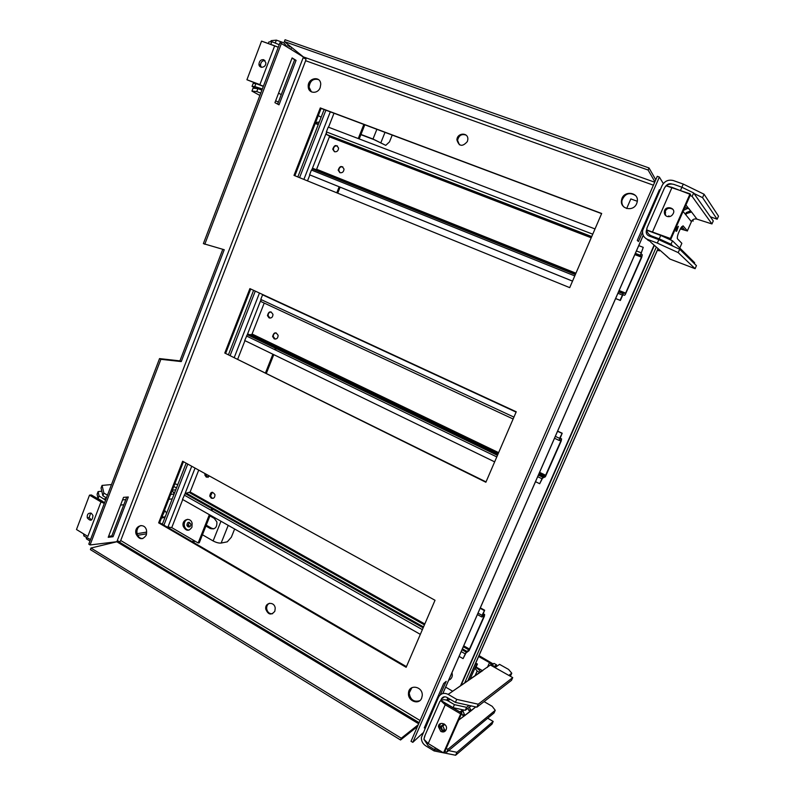 <?xml version="1.0" encoding="UTF-8"?>
<svg xmlns="http://www.w3.org/2000/svg" width="795" height="795" viewBox="0 0 795 795"><rect width="100%" height="100%" fill="white"/><g stroke="black" fill="none" stroke-linecap="round" stroke-linejoin="round"><path stroke-width="1.19" d="M339.882 172.684L338.163 170.15C339.853 165.688 341.81 165.35 344.026 169.126C343.708 171.899 342.327 173.081 339.882 172.684M342.784 166.821C340.389 166.553 339.048 167.755 338.779 170.448L340.041 172.744M334.447 151.706L332.737 149.202C334.407 144.74 336.355 144.382 338.571 148.118C338.263 150.891 336.891 152.083 334.447 151.706M337.418 145.902C334.993 145.584 333.642 146.797 333.363 149.53L334.536 151.746M615.628 298.522L620.04 300.311L623.061 293.703L623.797 293.037L625.427 293.574L641.436 257.143L641.625 256.278L640.343 255.284L643.244 247.344L641.009 253.774L642.29 254.768L641.724 257.351L625.258 294.637L624.522 295.293L622.892 294.766L620.358 300.47L615.618 298.552M595.008 228.93L328.246 127.101L326.367 131.9L326.516 134.464L329.359 135.995L329.408 136.839L316.45 169.673L575.739 273.659M575.699 273.748L313.2 168.47L311.431 170.05L309.573 174.801L572.529 281.102M309.573 174.801L572.519 281.132M638.763 245.635L643.244 247.344M274.196 338.859L272.596 336.524C273.887 332.121 275.726 331.734 278.131 335.351C277.972 338.213 276.67 339.385 274.196 338.859M276.143 332.857C274.186 333.145 273.232 334.397 273.271 336.623L275.279 339.107M269.058 317.881L267.458 315.575C268.73 311.173 270.568 310.756 272.973 314.343C272.824 317.205 271.512 318.378 269.058 317.881M271.095 311.908C269.088 312.157 268.104 313.419 268.144 315.695L270.042 318.109M545.271 476.086L560.833 441.016L560.952 440.321L559.213 440.46L559.581 438.333L562.194 433.225L559.849 439.009L561.588 438.88L561.21 440.986L545.37 476.781L542.578 478.113L539.696 483.718L542.717 477.179L545.271 476.086L539.239 473.174M264.218 303.074L252.085 334.019L251.478 334.616L247.295 334.675L244.691 340.528L494.659 461.865M535.512 481.691L539.696 483.718M516.164 411.939L262.579 294.836L260.78 299.427L261.058 301.603L513.123 418.995M262.579 294.836L516.094 412.108M557.553 431.288L561.807 433.255M557.633 431.119L562.194 433.225M211.241 498.147L209.781 496.12C210.566 491.708 212.285 491.201 214.928 494.579C215.008 497.6 213.776 498.783 211.241 498.147M212.394 492.224L210.516 496.03L211.977 498.058L213.07 498.366M209.691 476.145L206.372 477.179L204.911 475.172L204.911 473.512M205.577 473.88L205.657 475.102L208.101 477.407M469.05 649.972L483.946 616.393L484.016 615.837L481.859 617L482.048 615.32L484.652 610.222L482.466 615.628L484.612 614.465L484.423 616.145L469.11 650.608L465.999 652.943L463.078 658.628L466.158 652.069L469.05 649.972L463.316 646.752M198.72 470.103L190.134 491.996L185.185 493.546L182.482 499.409L420.336 634.37M459.113 656.372L463.078 658.628M480.14 608.284L484.175 610.481M480.319 607.867L484.652 610.222M450.298 679.308L448.857 679.805M451.997 672.64L452.345 675.164C452.097 677.678 450.884 679.337 448.708 680.152M637.292 201.284L630.832 198.919L626.669 208.519M445.657 687.128L452.703 691.233M460.971 685.538L654.374 245.357M464.598 683.044L656.312 247.046M189.071 530.106C186.815 529.997 185.275 528.695 184.43 526.211C183.794 522.822 184.828 520.526 187.531 519.314M191.933 527.254C188.842 531.477 185.96 531.189 183.287 526.389C181.151 519.682 190.482 516.372 192.132 523.289L191.933 527.254M166.801 526.856L171.75 527.612L198.154 542.985L209.363 514.663M211.102 510.261L212.106 507.727M265.52 372.825L272.884 354.212M274.702 349.621L275.607 347.345M336.782 192.807L339.167 186.785M341.572 180.713L341.9 179.879M358.257 138.559L363.852 124.437M198.154 542.985L199.277 542.766L210.218 515.15M211.957 510.748L212.961 508.214M266.404 373.262L273.778 354.649M275.597 350.058L276.501 347.773M337.716 193.185L340.101 187.163M359.211 138.926L364.806 124.795M325.9 110.197L299.566 177.653M255.274 291.109L230.202 355.355M187.759 464.061L163.909 525.167M324.122 109.531L297.827 176.947M253.595 290.324L228.543 354.53M186.159 463.177L162.329 524.253M296.078 60.37L292.103 57.916L274.931 102.664L278.995 104.831L296.078 60.37L291.974 58.234M277.624 104.095L294.607 59.864M113.059 536.734L128.323 497.004L123.543 497.332L108.219 537.301L113.059 536.734L111.807 535.939L126.713 497.123M108.597 536.307L111.807 535.939M159.537 358.595L88.782 544.138L90.054 544.963L160.888 359.31L159.537 358.595L179.928 360.88L222.779 249.322M418.22 724.772L401.286 738.217L90.958 548.033L117.322 541.653L90.054 544.963M401.286 738.217L400.551 739.986L90.401 549.633L90.958 548.033M417.464 726.511L400.551 739.986M158.642 522.852L406.146 667.303L435.024 600.265L182.641 461.249L158.642 522.852L159.666 522.693L406.434 666.637M183.446 461.686L159.666 522.693M224.786 353.05L485.874 482.247L516.233 411.78L249.888 288.615L224.786 353.05L486.023 481.899M250.733 289.002L225.74 353.149M320.286 107.921L294.001 175.387L569.717 287.641L601.676 213.477L320.286 107.921L321.11 108.398L294.875 175.745M601.596 213.636L321.11 108.398M467.361 141.53L467.828 139.552C468.583 132.109 457.085 132.507 456.916 139.89C458.993 146.489 462.481 147.035 467.361 141.53M466.089 135.12C461.656 133.63 458.814 135.379 457.572 140.347L459.401 144.799M146.29 535.115L146.538 530.344C144.611 521.987 133.56 525.942 136.074 534.041C139.224 539.835 142.623 540.193 146.29 535.115M140.954 525.525C137.654 526.916 136.382 529.689 137.118 533.872C138.151 536.943 140.029 538.523 142.762 538.593M320.186 87.549L320.743 84.28C320.623 75.316 307.446 77.93 308.241 86.695C308.291 93.631 317.861 94.347 320.186 87.549M318.467 79.57C313.071 78.367 309.941 80.911 309.086 87.212L311.451 91.912M636.656 203.629L637.173 202.029C639.647 191.963 623.171 189.866 621.591 199.972C619.404 208.866 633.307 212.305 636.656 203.629M635.483 195.49C629.402 191.943 624.9 193.573 621.988 200.36C621.541 202.973 622.197 205.209 623.946 207.058M421.648 698.179L422.234 695.645C423.099 686.065 408.501 683.77 408.481 693.409C407.815 701.19 418.955 705.274 421.648 698.179M411.909 687.635L409.206 692.962C410.28 699.739 413.768 702.323 419.68 700.723M274.841 611.246L275.219 608.205C274.523 601.129 264.566 602.203 265.788 609.199C268.213 614.833 271.234 615.509 274.841 611.246M269.406 603.276C267.368 604.379 266.464 606.257 266.693 608.9C267.527 612.369 269.485 613.979 272.566 613.74M642.519 232.22L638.445 241.531L637.282 240.378L659.413 189.717L659.92 190.502M658.976 190.73L659.701 190.999M425.593 726.709L424.272 727.932L443.709 683.432L446.204 681.335L440.311 694.81M425.633 724.811L426.269 725.169M663.318 183.556L659.373 177.066L657.286 176.301L411.015 741.308L412.804 742.341L422.841 733.02M659.373 177.066L412.804 742.341M179.928 360.88L181.26 361.576L224.24 249.729L203.371 243.628L280.009 42.672L303.819 57.28L284.332 41.559L285.087 39.75L649.018 167.954L648.094 170.021L654.901 181.777M284.332 41.559L648.094 170.021M649.018 167.954L655.776 179.769M204.782 244.274L281.5 43.188M160.888 359.31L181.26 361.576M118.147 540.978L119.797 541.981L120.721 540.501L305.638 60.708L305.956 58.91L304.048 58.234M434.627 749.655L434.07 750.917L425.663 745.79C422.731 743.792 421.3 741.019 421.38 737.472L438.442 697.324C440.659 693.389 443.908 692.415 448.181 694.383L456.728 699.371L478.212 704.211L512.735 677.608L490.376 664.998L448.181 694.383M487.693 718.223L493.188 721.443L491.996 724.126L455.615 755.25L443.55 752.825M443.441 752.805L434.07 750.917M455.615 755.25L456.916 752.308L448.609 750.629M493.188 721.443L456.916 752.308M447.833 697.94L446.82 700.256M480.18 672.073C480.26 670.821 478.819 669.32 475.877 667.562L477.427 664.054L476.463 664.69L475.321 664.044M475.877 667.562L474.913 668.207L476.463 664.69M477.427 664.054L475.738 663.1M447.257 699.252L448.609 700.047M482.883 670.493L479.822 672.56L477.139 671.03L474.913 668.207L470.024 679.308M512.735 677.608L511.523 680.321L476.891 707.182L478.212 704.211M456.728 699.371L455.406 702.382L476.891 707.182M440.668 700.624L441.354 699.044C442.616 696.818 444.455 696.261 446.87 697.384L455.406 702.382M679.695 249.242L696.44 265.659L695.098 268.69L678.205 252.601L679.695 249.242L658.817 239.692L657.326 243.081L647.547 239.384C643.682 237.586 642.072 234.545 642.718 230.262L662.046 185.652C664.59 181.051 668.356 179.352 673.325 180.554L683.273 184.072L704.062 194.228L718.511 216.17L717.15 219.231L710.352 216.777M678.205 252.601L657.326 243.081M668.943 258.087L669.867 259.041L695.098 268.69M664.024 253.784L668.893 258.196M657.445 250.157L659.353 250.882L657.544 249.938M694.015 193.483L702.551 197.637L704.062 194.228M702.551 197.637L717.15 219.231M683.273 184.072L681.881 187.232M646.017 238.609L650.201 241.382L647.667 240.02M658.817 239.692L649.028 235.996C646.832 234.982 645.928 233.263 646.295 230.828L646.693 229.705M666.21 185.623C667.8 183.913 669.678 183.367 671.825 183.983L672.004 184.052M275.309 42.89L276.362 40.138L283.676 42.721L287.204 46.796M270.697 41.767L271.115 40.654L276.362 40.138M310.298 82.521L309.205 85.343M308.599 86.913L308.341 87.589M315.237 123.473L318.239 124.626M260.78 93.085L256.775 91.574L257.908 88.613L253.039 88.205L251.936 91.107L259.885 95.44M256.775 91.574L251.936 91.107M318.388 124.229L315.555 122.668M315.605 122.529L319.232 122.052M289.907 46.985L287.74 45.404M291.189 48.465L291.407 47.889M261.913 90.123L257.908 88.613M111.499 484.553L102.058 485.417L101.054 488.041L102.873 495.772L103.897 493.099L107.444 495.186M102.058 485.417L103.897 493.099M176.48 487.981L173.787 486.47M172.346 490.167L175.774 489.8M173.708 492.363L174.82 492.234M137.942 527.84L136.969 530.354M164.595 511.314L162.2 516.194M163.929 511.751L165.37 511.046L166.612 513.282M165.718 515.567L164.207 517.475L161.464 518.082M189.906 526.697L188.415 525.058L189.28 522.295M187.978 526.767L186.895 525.306C187.362 521.888 188.654 521.441 190.76 523.955C190.889 526.33 189.965 527.274 187.978 526.767M192.668 541.942L193.354 540.193M193.801 542.607L194.487 540.848M89.964 541.027L86.456 538.891L86.178 537.341M86.456 538.891L86.884 537.768M174.284 493.616L172.167 490.614M102.873 495.772L106.431 497.859M255.801 88.434L252.045 86.357L254.768 86.566L262.34 89L260.333 88.662L262.092 89.646L254.768 86.566L255.901 83.584L263.334 86.377L255.901 83.584L254.768 86.566L252.045 86.357L253.158 83.415L255.901 83.584L253.158 83.415L252.045 86.357L255.801 88.434M268.312 43.526L268.919 41.936L271.84 41.658L268.919 41.936L268.312 43.526M270.797 44.411L271.84 41.658L279.224 44.709L271.84 41.658L270.797 44.411M259.895 84.608L246.927 79.748L261.565 41.121L278.27 47.233L274.682 45.802L259.895 84.608L246.927 79.748L261.565 41.121L274.682 45.802L259.895 84.608M263.403 86.218L246.927 79.748L263.403 86.218M263.791 59.705C260.919 59.406 259.299 60.937 258.932 64.306C259.12 68.946 266.375 67.794 265.808 62.636L263.791 59.705C260.919 59.406 259.299 60.937 258.932 64.306C259.12 68.946 266.375 67.794 265.808 62.636L263.791 59.705M264.983 60.539C262.231 60.559 260.73 62.129 260.482 65.23L261.316 67.327L260.482 65.23C260.73 62.129 262.231 60.559 264.983 60.539M392.213 135.08L389.49 141.878L385.754 145.366L373.004 139.016L360.98 134.454L373.004 139.016L385.754 145.366L374.127 139.672L360.9 134.653L374.127 139.672L385.754 145.366L389.49 141.878L392.213 135.08M209.92 515.895L214.262 518.36L216.876 521.898C217.154 527.492 214.938 529.699 210.238 528.506L205.905 526.032L210.238 528.506C214.938 529.699 217.154 527.492 216.876 521.898L214.262 518.36L209.92 515.895M211.659 528.258L206.253 525.167L211.659 528.258L210.238 528.506L213.825 528.854L211.659 528.258M83.515 533.803L83.882 535.939L90.521 539.576L83.882 535.939L84.479 534.389L83.882 535.939L83.515 533.803M175.307 483.956L177.782 484.662L175.307 483.956M97.079 494.252L98.093 491.598L101.81 491.231L98.093 491.598L99.077 495.981L98.093 491.598L97.079 494.252L98.063 498.654L99.077 495.981L105.546 500.184L99.077 495.981L98.063 498.654L97.079 494.252M102.992 501.566L98.063 498.654L102.992 501.566M87.838 536.426L76.489 529.52L89.507 495.156L104.304 503.424L100.985 501.913L87.838 536.426L76.489 529.52L89.507 495.156L100.985 501.913L87.838 536.426M104.572 502.718L91.395 494.967L89.507 495.156L91.395 494.967L104.572 502.718M91.375 513.302C88.325 512.705 86.963 514.216 87.271 517.843C90.55 521.619 92.439 520.834 92.955 515.468L91.375 513.302C88.325 512.705 86.963 514.216 87.271 517.843C90.55 521.619 92.439 520.834 92.955 515.468L91.375 513.302M90.69 513.004L89.159 517.595L91.435 520.029L89.159 517.595L90.69 513.004M237.437 522.007L237.099 522.842L237.437 522.007M234.634 529.003L231.355 537.201L227.281 541.832L221.149 543.055C218.903 543.283 216.23 542.578 213.13 540.938L202.447 534.767L213.13 540.938C216.23 542.578 218.903 543.283 221.149 543.055L227.281 541.832L231.355 537.201L234.634 529.003M189.031 527.015L187.163 525.932L189.031 527.015M494.351 666.776L496.607 664.849L494.401 666.389L491.787 664.918L491.479 665.624L494.013 663.388L491.787 664.918L494.401 666.389L494.092 667.094L496.607 664.849L494.013 663.388L496.607 664.849L494.351 666.776M476.106 667.045L482.565 670.712L476.106 667.045M499.548 664.362L508.591 669.44L511.771 673.206L508.85 675.412L511.771 673.206L510.579 675.869L511.771 673.206L508.591 669.44L499.548 664.362L494.967 667.591L499.548 664.362M469.09 705.443L466.576 707.341L454.442 704.638L447.833 700.763C445.448 699.451 443.143 699.361 440.927 700.484L453.11 707.659L454.442 704.638L447.833 700.763C445.448 699.451 443.143 699.361 440.927 700.484L439.903 701.389L440.927 700.484L453.11 707.659L454.442 704.638L466.576 707.341L465.254 710.342L453.11 707.659L465.254 710.342L466.576 707.341L469.09 705.443M471.107 705.89L465.254 710.342L471.107 705.89M471.097 710.521L469.318 707.252L470.362 709.329L469.04 710.621L470.362 709.329L471.117 710.79L458.715 720.091L464.121 715.917L462.62 715.271L464.896 715.599L462.561 709.985L461.507 712.867L461.488 711.833L460.722 712.409L462.561 709.985L459.947 711.952L462.561 709.985L462.988 710.988L461.845 710.839L462.988 710.988L464.141 714.099L462.779 715.43L464.141 714.099L464.886 715.331L470.362 711.088L468.891 710.462L471.117 710.79L475.748 706.934L471.097 710.521M492.184 706.318L484.076 701.617L492.184 706.318L495.245 710.303L494.073 712.936L446.81 752.12L494.073 712.936L495.245 710.303L492.184 706.318M448.122 749.148L446.81 752.12L444.763 751.712L446.81 752.12L448.122 749.148L495.245 710.303L448.122 749.148L446.075 748.741L448.122 749.148M435.412 747.916L434.646 749.665L440.092 750.768L434.646 749.665L428.127 745.69L423.924 739.27L425.196 734.968L439.844 701.478L440.798 700.673L461.816 713.055L460.693 713.91L443.521 752.855L428.227 743.544L423.914 739.261L424.609 736.309L439.844 701.478L440.798 700.673L461.816 713.055L444.693 751.881L443.521 752.855L428.227 743.544L423.914 739.261L428.127 745.69L434.646 749.665L435.412 747.916M444.952 730.724L442.507 725.11L441.305 727.405L442.666 730.863L441.334 727.077L439.953 728.131L442.507 725.11L439.685 727.236L442.507 725.11L442.994 726.123L441.772 725.964L442.994 726.123L444.206 729.413L442.716 730.873L444.206 729.413L444.952 730.724L446.194 729.77L444.952 730.724M467.838 708.375L468.891 710.462L467.838 708.375M461.637 713.463L462.62 715.271L461.637 713.463M424.749 735.971L425.087 735.206L424.749 735.971M445.22 704.787L440.798 700.673L445.22 704.787L460.693 713.91L443.521 752.855L444.693 751.881L461.816 713.055L460.693 713.91L445.22 704.787L428.227 743.544L445.22 704.787M439.605 702.015L439.844 701.478L439.605 702.015M440.798 731.42C443.63 732.652 445.518 731.728 446.472 728.647C447.456 723.589 438.562 720.926 438.433 726.729L440.798 731.42C443.63 732.652 445.518 731.728 446.472 728.647C447.456 723.589 438.562 720.926 438.433 726.729L440.798 731.42M441.97 730.516L445.578 730.784L441.97 730.516L439.615 725.845L441.97 730.516M440.549 723.609L439.615 725.845L440.549 723.609M479.037 655.617L493.188 663.954L479.037 655.617M478.64 656.501L489.511 662.623L491.906 664.839L489.511 662.623L487.405 667.373L489.511 662.623L478.64 656.501M681.852 243.32L677.37 238.709C677.042 236.413 678.294 232.697 681.126 227.549L683.054 225.83L687.446 230.977L680.321 228.92L687.446 230.977L683.054 225.83L681.126 227.549C678.294 232.697 677.042 236.413 677.37 238.709L681.852 243.32L679.775 248.01L681.852 243.32M665.554 212.116L665.137 214.6L665.554 212.116L664.878 212.543L665.554 212.116M668.933 215.852L668.973 216.687L668.933 215.852L668.009 216.657L668.933 215.852M678.364 226.287L676.813 230.957C675.492 232.09 675.74 230.789 677.539 227.022L678.364 226.287L676.813 230.957C675.492 232.09 675.74 230.789 677.539 227.022L678.364 226.287M693.19 221.08L692.405 220.106L693.19 221.08L692.833 219.758L693.19 221.08L692.018 220.642L693.19 221.08M691.352 221.586L691.352 221.586C692.614 219.331 694.472 218.526 696.937 219.142L711.942 223.942L713.274 220.94L693.647 192.956L681.901 187.242L674.2 184.51C671.427 183.615 668.754 183.993 666.18 185.642L666.866 185.891L666.18 185.642L665.336 186.626L666.18 185.642C668.754 183.993 671.427 183.615 674.2 184.51L681.901 187.242L680.51 190.412L681.901 187.242L693.647 192.956L692.127 196.405L690.159 195.441L692.127 196.405L693.647 192.956L713.274 220.94L711.942 223.942L692.127 196.405L711.942 223.942L696.937 219.142C694.472 218.526 692.614 219.331 691.342 221.586L685.558 214.491L686.92 213.448L691.58 211.997L696.937 219.142L691.66 212.136L690.179 212.116L690.229 211.351L690.179 212.116L686.92 213.448L686.155 212.702L686.92 213.448L685.558 214.491L691.342 221.586M681.742 226.655L684.455 229.795L680.47 228.652L684.455 229.795L681.742 226.655M688.718 208.578L691.66 212.136L689.513 211.271L686.244 212.603L685.558 214.491L686.244 212.603L689.513 211.271L691.173 211.738L688.877 208.548L687.367 208.538L688.718 208.578M688.381 208.141L686.681 207.654L684.545 208.181L686.681 207.654L688.381 208.141L685.946 205.001L688.381 208.141M683.571 210.377L687.367 208.538L687.417 207.743L687.367 208.538L683.571 210.377M664.362 188.236L664.054 188.932L664.362 188.236M694.661 262.728L694.293 263.552L694.661 262.728L672.51 240.835L671.01 244.234L673.067 246.202L671.01 244.234L659.224 238.838L671.01 244.234L672.51 240.835L694.661 262.728M660.725 235.419L659.224 238.838L651.632 235.976C648.968 234.883 647.329 232.945 646.703 230.162L660.725 235.419L672.51 240.835L660.725 235.419L659.224 238.838L651.632 235.976C648.968 234.883 647.329 232.945 646.703 230.162L646.842 228.533L646.703 230.162L660.725 235.419M647.11 227.668L647.359 227.102L647.11 227.668M672.033 187.391L666.081 185.782L664.471 187.978L666.081 185.782L690.07 193.821L670.374 238.48L646.752 229.964L647.031 227.847L664.471 187.978L647.031 227.847L646.752 229.964L670.93 239.027L646.752 229.964L670.93 239.027L670.374 238.48L690.07 193.821L690.567 194.507L670.93 239.027L690.567 194.507L672.033 187.391L652.566 231.802L672.033 187.391M667.075 216.419C670.016 217.174 672.173 216.002 673.544 212.901C675.482 207.445 665.206 205.349 664.401 211.341C664.143 213.954 665.027 215.644 667.075 216.419C670.016 217.174 672.173 216.002 673.544 212.901C675.482 207.445 665.206 205.349 664.401 211.341C664.143 213.954 665.027 215.644 667.075 216.419M672.918 209.363C669.142 207.336 666.488 208.201 664.978 211.977L665.683 215.594L664.978 211.977C666.488 208.201 669.142 207.336 672.918 209.363M316.678 169.285L575.938 273.202M619.126 290.513L625.665 293.136M618.888 291.069L623.777 293.027M311.431 170.05L574.765 275.915M617.924 293.266L622.346 295.044M329.359 135.995L591.54 236.98M635.185 253.794L641.625 256.278M329.408 136.839L591.202 237.775M634.837 254.599L641.436 257.143M326.516 134.464L591.719 236.572M635.374 253.376L640.343 255.284M326.367 131.9L592.752 234.177M636.427 250.952L640.909 252.671M622.972 294.667L624.522 295.293M252.085 334.019L498.624 452.643M539.596 472.349L545.787 475.331M251.478 334.616L498.276 453.458M248.298 334.178L497.849 454.452M538.791 474.188L543.452 476.434M246.47 335.987L496.786 456.916M537.698 476.682L541.892 478.709M559.561 440.43L560.833 441.016M554.503 438.264L559.104 440.4M260.78 299.427L513.938 417.107M555.337 436.356L559.581 438.333M560.038 438.154L561.588 438.88M190.134 491.996L424.818 623.966M463.714 645.838L469.597 649.147M189.508 492.661L424.431 624.86M186.08 493.049L423.536 626.927M462.402 648.839L466.824 651.334M184.192 495.056L422.364 629.65M461.199 651.592L465.174 653.838M477.397 614.555L481.621 616.87M478.024 613.124L482.048 615.32M483.141 613.67L484.612 614.465M654.106 245.118L460.464 685.886M658.041 248.557L467.828 680.818M171.75 527.612L182.731 499.558M185.016 493.725L195.053 468.086M237.735 359.082L244.949 340.658M497.461 455.346L247.295 334.675L260.541 300.848M307.506 180.892L309.851 174.92M312.256 168.769L326.079 133.461M328.524 127.21L333.999 113.238M330.303 111.847L303.879 179.412M259.458 293.037L234.296 357.382M191.724 466.248L168.113 526.648M116.905 541.812L418.657 723.768M643.205 235.32L442.795 693.538M654.712 182.214L303.561 56.962M303.422 57.041L116.865 541.663M420.068 720.518L120.721 540.501M305.638 60.708L653.41 185.195M475.003 675.879L477.139 671.03M448.151 694.363L479.792 672.62M441.354 699.044L444.634 696.788M649.227 240.855L647.547 239.384M667.76 257.053L650.747 242.187M275.676 100.727L278.349 102.197M321.12 117.223L318.298 115.623M281.251 94.655L278.588 93.144M168.103 527.612L168.49 526.618M137.674 535.303L146.658 533.813M146.787 532.094L137.078 533.683M120.572 505.093L123.801 504.706M168.788 499.28L172.237 498.863M384.999 132.367L380.934 142.553L384.999 132.367M376.87 129.317L373.004 139.016L376.87 129.317M106.123 498.644L104.016 498.882L106.123 498.644M230.997 518.38L230.669 519.205L230.997 518.38M228.215 525.356L221.149 543.055L228.215 525.356M223.733 514.285L223.405 515.11L223.733 514.285M220.96 521.252L213.13 540.938L220.96 521.252M447.704 700.683L449.891 699.153L447.704 700.683M444.107 723.897L442.507 725.11L444.107 723.897M447.833 700.763L450.01 699.222L447.833 700.763M691.859 220.702L687.397 230.779L691.859 220.702M683.094 211.47L685.558 214.491L683.094 211.47M653.52 237.685L651.632 235.976L653.52 237.685M682.021 226.963L681.156 228.91L682.021 226.963M338.163 170.15L338.779 170.448M332.737 149.202L333.363 149.53M618.927 290.97L625.427 293.574M312.127 168.888L575.351 274.553M618.53 291.884L623.061 293.703M272.596 336.524L273.271 336.623M267.458 315.575L268.144 315.695M251.806 334.457L498.405 453.16M539.368 472.876L545.509 475.837M538.394 475.092L542.717 477.179M209.781 496.12L210.516 496.03M204.911 475.172L205.657 475.102M189.806 492.493L424.55 624.572M463.445 646.454L469.269 649.734M185.185 493.546L423.159 627.812M462.014 649.734L466.158 652.069M658.121 248.626L467.987 680.709M184.43 526.211L183.287 526.389M456.916 139.89L457.572 140.347M136.074 534.041L137.118 533.872M308.241 86.695L309.086 87.212M408.481 693.409L409.206 692.962M265.788 609.199L266.693 608.9M643.235 235.399L442.855 693.528M419.134 722.665L117.918 541.206M475.112 675.8L477.199 671.069M646.295 230.828L647.12 231.574M162.16 516.293L164.207 517.475M188.415 525.058L186.895 525.306M122.559 499.926L125.769 499.558M170.677 494.45L174.105 494.063M258.932 64.306L260.482 65.23L258.932 64.306M87.271 517.843L89.159 517.595L87.271 517.843M463.863 710.034L462.988 710.7L463.863 710.034M444.832 724.434L442.994 725.825L444.832 724.434M438.433 726.729L439.615 725.845L438.433 726.729M676.018 230.659L676.813 230.957L676.018 230.659M685.558 213.716L686.314 214.054L685.558 213.716M664.401 211.341L664.978 211.977L664.401 211.341"/></g></svg>
